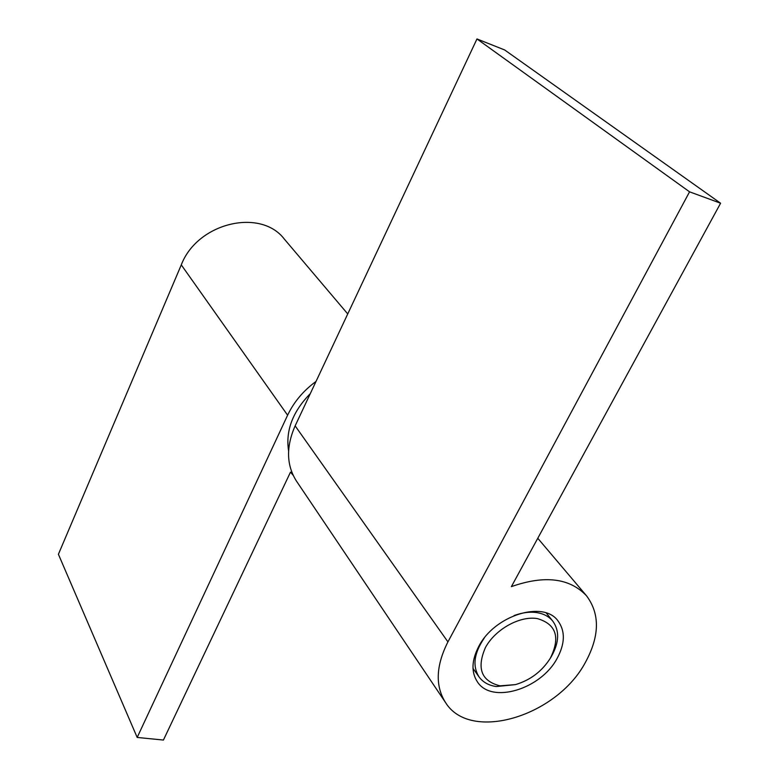 <?xml version="1.0" encoding="UTF-8"?>
<svg xmlns="http://www.w3.org/2000/svg" width="779" height="779" viewBox="0 0 779 779"><rect width="100%" height="100%" fill="white"/><g stroke="black" fill="none" stroke-linecap="round" stroke-linejoin="round"><path stroke-width="1.17" d="M316.011 381.437C303.372 390.727 293.897 401.983 287.607 415.207L137.182 737.44L163.424 740.05L290.499 472.113L293.157 475.297M347.736 313.937L284.403 239.182C260.663 207.73 197.321 222.736 181.283 264.87L58.406 554.278L137.182 737.44M557.16 658.333C540.928 689.211 491.656 704.284 477.439 681.907C471.12 672.267 471.538 660.465 478.705 646.521C494.324 615.449 543.469 600.054 558.027 620.941C565.379 631.117 565.087 643.581 557.16 658.333M445.51 702.502L296.439 481.062C286.399 465.229 285.961 446.825 295.144 425.86L476.972 38.95L504.665 49.963L720.594 203.222L511.384 586.626C544.657 574.951 569.702 578.008 586.529 595.808C600.103 613.979 599.694 636.229 585.302 662.569C556.557 716.466 470.185 742.708 445.51 702.502C435.081 685.958 435.889 665.753 447.925 641.896L689.561 191.829L720.594 203.222M476.972 38.95L689.561 191.829M500.011 685.841C481.325 681.119 476.466 668.353 485.434 647.534C495.298 629.218 520.021 615.527 537.452 618.614C556.264 624.222 560.559 637.426 550.315 658.236C541.97 671.371 530.343 680.164 515.435 684.624L500.011 685.841M515.435 684.624L496.301 686.542C488.725 685.462 482.98 682.258 479.075 676.941C472.269 666.094 473.983 653.162 484.207 638.167M514.101 615.556C522.446 612.489 530.207 611.544 537.374 612.693C544.015 613.862 549.156 616.686 552.808 621.165C559.663 630.766 559.215 642.471 551.474 656.278L550.315 658.236M288.59 450.856C285.465 430.699 292.69 411.633 310.276 393.658M287.607 415.207L181.283 264.87M295.144 425.86L447.925 641.896M537.773 538.26L586.529 595.808M479.075 676.941L472.999 668.401M552.808 621.165L546.245 612.985"/></g></svg>
